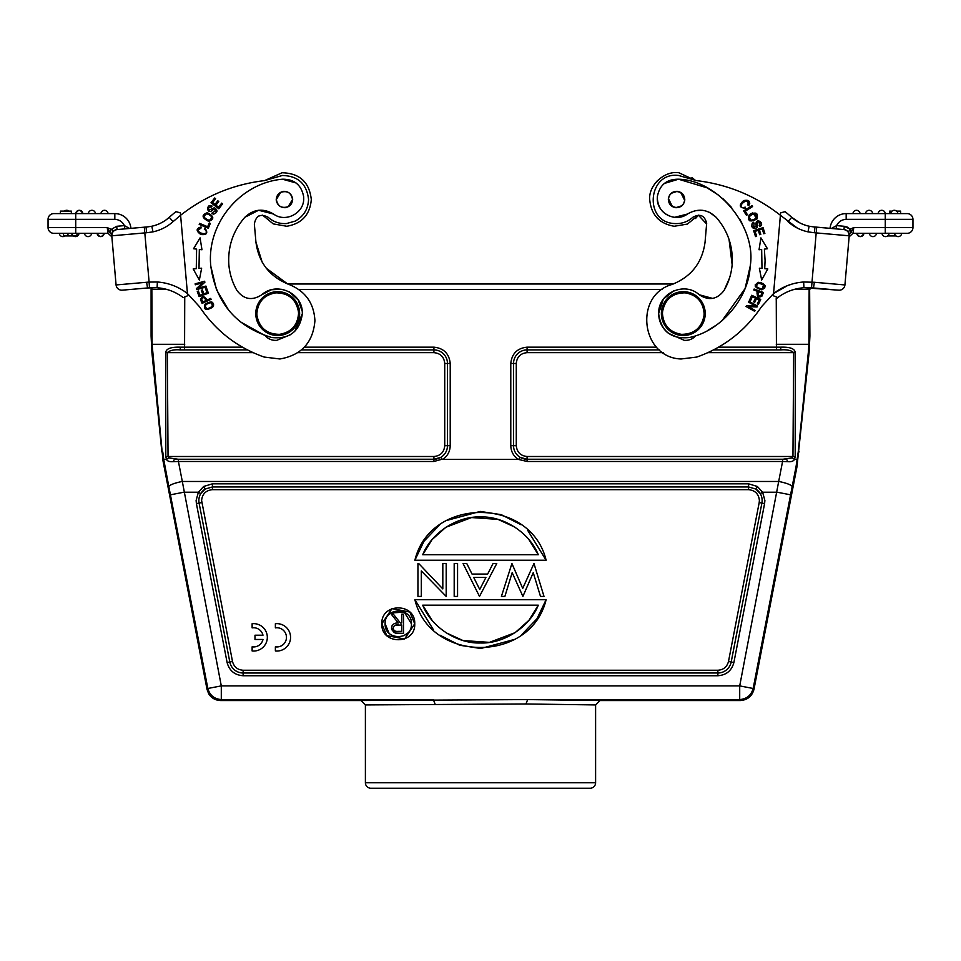 <?xml version="1.0" encoding="UTF-8"?>
<svg xmlns="http://www.w3.org/2000/svg" width="961" height="961" viewBox="0 0 961 961"><rect width="100%" height="100%" fill="white"/><g stroke="black" fill="none" stroke-linecap="round" stroke-linejoin="round"><path stroke-width="1.44" d="M393.662 629.791L393.265 628.878M394.923 625.443L401.794 624.962L401.794 631.365L398.202 631.365C395.307 631.701 393.638 630.656 393.193 628.206C393.65 625.695 395.343 624.602 398.286 624.938M184.332 297.105L187.635 295.76L187.443 293.561L199.516 306.727C215.492 330.608 237.007 347.377 264.071 357.036L279.903 358.982C301.394 355.234 313.07 342.5 314.92 320.758C313.995 303.171 305.358 291.075 289.033 284.48C269.729 276.816 258.689 262.701 255.938 242.124L254.353 224.021C255.938 215.648 260.515 213.402 268.119 217.258C273.392 221.907 279.531 223.997 286.546 223.541L295.171 221.114C303.628 216.393 308.097 209.186 308.565 199.516C306.787 183.899 298.054 175.887 282.342 175.491L264.563 180.608L282.102 172.764C299.604 173.208 309.334 182.122 311.304 199.516C310.007 214.735 301.838 223.649 286.786 226.267L273.236 223.889L262.629 215.144L273.236 223.889L286.786 226.267M403.524 633.323L395.331 633.083L391.475 628.194C392.04 624.482 394.31 622.752 398.274 623.004L391.223 614.139L393.349 614.139L400.401 623.004L401.794 623.004L401.794 614.139L403.524 614.139L403.524 633.323M880.144 213.594L882.594 213.594M885.153 213.594L907.196 213.594A5.754 5.754 0 0 1 912.95 219.348L912.95 227.565A5.754 5.754 0 0 1 907.196 233.319L900.757 233.319L907.196 233.319A5.754 5.754 0 0 0 912.95 227.565L885.273 227.565L885.273 233.319L900.757 233.319M831.373 228.466L836.623 225.619C838.593 221.679 841.776 219.589 846.173 219.348L846.173 213.594A16.169 16.169 0 0 0 830.064 228.346A16.169 16.169 0 0 1 846.173 213.594L885.273 213.594A3.568 3.568 0 0 0 881.705 210.303A3.568 3.568 0 0 0 878.162 213.594L878.162 213.594A3.568 3.568 0 0 1 881.705 210.303A3.568 3.568 0 0 1 885.261 213.594L885.273 219.348L912.95 219.348A5.754 5.754 0 0 0 907.196 213.594A5.754 5.754 0 0 1 912.95 219.348M900.613 213.594L900.613 211.12L896.589 211.12L900.613 211.12L900.613 213.594L889.658 213.594L889.658 211.12L889.658 213.594M889.658 211.12L891.388 211.12M876.492 233.319L872.936 233.319L876.492 233.319A3.568 3.568 0 0 1 872.936 236.61A3.568 3.568 0 0 1 869.393 233.319M861.909 233.319L863.891 233.319C861.512 237.547 859.146 237.547 856.78 233.319A3.568 3.568 0 0 0 860.335 236.61A3.568 3.568 0 0 0 863.891 233.319L861.909 233.319M887.604 235.95L896.084 235.95M890.895 235.95L890.126 235.95M396.677 633.239L395.848 633.155M394.394 632.758L391.607 629.431M391.62 626.848L392.04 625.755M674.117 191.804C680.196 190.867 683.703 193.437 684.64 199.516C684.388 203.276 682.502 205.846 678.995 207.228C672.916 208.165 669.409 205.594 668.472 199.516C668.724 195.756 670.61 193.185 674.117 191.804M763.575 285.153C763.995 289.093 761.737 289.729 756.824 287.051C756.463 283.039 758.709 282.414 763.575 285.153L762.241 288.72M761.917 293.009L760.872 295.664C758.097 296.481 757.352 295.195 758.625 291.772L761.929 293.009M754.757 213.859C757.953 216.79 756.812 218.916 751.346 220.237C748.138 217.222 749.268 215.096 754.757 213.859M691.944 177.521L695.512 180.488L678.898 172.764C664.628 170.385 648.447 185.257 649.696 199.516C651.162 214.759 659.342 223.685 674.214 226.267L687.391 224.081L698.383 215.144M60.387 211.12L71.342 211.12L71.342 213.594L60.387 213.594L60.387 211.12L60.387 213.594M79.343 213.594L114.827 213.594A16.169 16.169 0 0 1 130.936 228.346M82.838 213.594A3.568 3.568 0 0 0 79.295 210.303A3.568 3.568 0 0 0 75.739 213.594C78.105 209.366 80.472 209.366 82.838 213.594L82.838 213.594A3.568 3.568 0 0 0 79.295 210.303A3.568 3.568 0 0 0 75.739 213.594L114.827 213.594L114.827 219.348C119.224 219.589 122.407 221.679 124.377 225.619C122.407 221.679 119.224 219.589 114.827 219.348L75.727 219.348L75.727 227.565L48.05 227.565A5.754 5.754 0 0 0 53.804 233.319L108.04 233.319L75.727 233.319L75.727 227.565L107.212 227.565L109.698 232.334L110.803 229.235L107.212 227.565L108.04 233.319L111.872 236.826L111.776 235.805A5.754 5.754 0 0 1 117.014 229.571L125.206 228.85L117.014 229.571L116.725 226.291L111.272 229.367M76.796 213.594L77.745 213.594L76.796 213.594M53.804 213.594A5.754 5.754 0 0 0 48.05 219.348L75.727 219.348L75.727 213.594L53.804 213.594A5.754 5.754 0 0 0 48.05 219.348L48.05 227.565A5.754 5.754 0 0 0 53.804 233.319L60.243 233.319M48.05 219.348L48.05 227.565A5.754 5.754 0 0 0 53.804 233.319A5.754 5.754 0 0 1 48.05 227.565M84.508 233.319A3.568 3.568 0 0 0 88.064 236.61A3.568 3.568 0 0 0 91.607 233.319L87.799 233.319M99.091 233.319L97.109 233.319C99.488 237.547 101.854 237.547 104.22 233.319A3.568 3.568 0 0 1 100.665 236.61A3.568 3.568 0 0 1 97.109 233.319L99.091 233.319M97.109 233.319A3.568 3.568 0 0 0 100.665 236.61A3.568 3.568 0 0 0 104.22 233.319L100.665 233.319M63.534 235.95L63.534 233.319L63.558 235.95L67.522 235.95L67.522 233.319L62.585 233.319M67.979 233.319L67.979 235.95L76.952 235.95L76.952 233.319L79.006 233.319A3.568 3.568 0 0 1 73.396 235.95A3.568 3.568 180 0 0 75.763 236.598A3.568 3.568 0 0 0 79.006 233.319A3.568 3.568 0 0 1 75.763 236.598A3.568 3.568 180 0 1 73.396 235.95M288.18 206.687C281.597 208.657 277.657 206.267 276.36 199.516L280.708 192.344C287.291 190.374 291.231 192.765 292.528 199.516L288.18 206.687M860.047 213.594A3.568 3.568 0 0 0 856.804 210.315A3.568 3.568 0 0 1 860.047 213.594A3.568 3.568 0 0 0 856.491 210.303A3.568 3.568 0 0 0 852.948 213.594A3.568 3.568 0 0 1 856.804 210.315A3.568 3.568 0 0 0 852.948 213.594M865.549 213.594A3.568 3.568 0 0 1 869.104 210.303A3.568 3.568 0 0 1 872.66 213.594M894.319 213.594L890.763 213.594A3.568 3.568 0 0 1 894.319 210.303A3.568 3.568 0 0 1 897.862 213.594L894.319 213.594L897.862 213.594A3.568 3.568 0 0 0 894.631 210.315A3.568 3.568 0 0 1 897.862 213.594M890.763 213.594A3.568 3.568 180 0 1 894.631 210.315A3.568 3.568 180 0 0 890.763 213.594L892.757 213.594M901.706 233.319L899.712 233.319L901.706 233.319A3.568 3.568 0 0 1 898.151 236.61A3.568 3.568 0 0 1 894.595 233.319M889.093 233.319L887.099 233.319L889.093 233.319A3.568 3.568 0 0 1 885.549 236.61A3.568 3.568 0 0 1 881.994 233.319M897.442 233.319L885.357 233.247M853.788 227.565L852.96 233.319L849.128 236.826L849.344 234.34L853.788 227.565L849.788 229.355L848.539 232.106L849.224 235.805A5.754 5.754 0 0 0 843.986 229.571L816.694 227.18L816.189 232.91L814.435 232.754L814.928 227.072L809.342 226.255M836.262 225.643L836.238 228.886M655.138 183.335L657.6 180.488M661.168 221.498L657.312 218.243M697.974 215.696L695.512 218.531M529.091 620.109L538.268 605.178C529.655 627.028 503.96 643.87 480.5 642.993C457.028 643.834 431.321 627.028 422.732 605.178L432.09 620.338M446.204 632.855L462.866 640.482M463.142 640.555L489.449 642.368L515.024 632.698M515.252 632.542L528.91 620.338M431.909 539.83L422.732 554.749C431.345 532.899 457.04 516.069 480.5 516.934C503.972 516.093 529.679 532.911 538.268 554.749L528.91 539.589M514.796 527.084L498.134 519.457M497.858 519.372L471.551 517.559L445.976 527.229M445.748 527.385L432.09 539.589M411.44 623.809C412.209 640.771 384.364 640.783 385.133 623.809C384.364 606.847 412.209 606.847 411.44 623.809L404.245 612.085L390.767 613.022M385.133 623.809L388.989 633.119M393.854 636.194L398.286 636.963M403.716 635.786L407.584 633.119M680.748 192.596L684.604 200.2M672.364 206.423L668.508 198.831M812.538 287.892L811.528 287.832L813.462 287.964L814.399 282.27L803.636 281.993L803.961 287.747L811.528 287.819L816.189 232.91L849.224 235.805L848.551 232.106M759.67 283.327L761.785 283.903M761.364 294.522L760.932 295.532M750.649 215.156L752.559 214.123M104.509 213.594L100.953 213.594A3.568 3.568 0 0 1 104.509 210.303A3.568 3.568 0 0 1 108.052 213.594L100.953 213.594A3.568 3.568 -0 0 1 104.196 210.315A3.568 3.568 0 0 1 108.052 213.594L106.07 213.594M88.34 213.594L91.896 213.594L88.34 213.594A3.568 3.568 0 0 1 91.896 210.303A3.568 3.568 0 0 1 95.451 213.594L93.457 213.594L95.451 213.594A3.568 3.568 180 0 0 91.583 210.315A3.568 3.568 0 0 0 88.34 213.594A3.568 3.568 0 0 1 91.583 210.315A3.568 3.568 180 0 1 95.451 213.594M93.457 213.594L91.896 213.594M68.964 211.12A3.568 3.568 180 0 0 66.369 210.315A3.568 3.568 180 0 1 68.964 211.12A3.568 3.568 0 0 0 64.411 211.12A3.568 3.568 0 0 1 66.369 210.315A3.568 3.568 0 0 0 64.411 211.12M164.535 220.946L161.04 222.952A38.092 38.092 0 0 0 169.244 217.342A38.092 38.092 0 0 1 151.826 226.219L151.658 226.267M59.294 233.319L61.288 233.319L59.294 233.319A3.568 3.568 180 0 0 63.162 236.598A3.568 3.568 0 0 0 64.916 235.95A3.568 3.568 0 0 1 63.162 236.598A3.568 3.568 180 0 1 59.294 233.319M72.435 235.95L72.435 233.319M71.931 235.95L71.931 233.319M148.126 226.844L117.014 229.571C113.638 230.28 111.896 232.358 111.776 235.805L116.077 284.949A5.754 5.754 0 0 0 122.311 290.174L147.538 287.964L122.311 290.174A5.754 5.754 0 0 1 116.077 284.949L147.045 282.234M151.826 226.267L146.072 227.072L151.874 226.267M148.462 287.892L150.192 287.783M276.564 197.774L276.36 199.516M256.959 315.412L256.875 313.598C257.884 301.79 264.227 294.871 275.891 292.841C288.588 292.985 296.108 299.291 298.451 311.772L298.535 313.598C297.526 325.395 291.195 332.314 279.519 334.344C266.822 334.2 259.302 327.893 256.959 315.412M836.623 225.619L844.275 226.291L843.986 229.571C847.362 230.28 849.104 232.358 849.224 235.805L849.344 234.34L849.128 236.826L852.96 233.319L885.273 233.319M847.35 227.12L844.299 226.291L850.197 229.235L851.302 232.334L850.197 229.235L847.518 227.204M813.174 226.832L835.794 228.85M180.38 212.849L180.596 215.276L180.38 212.849L180.596 215.276L180.38 212.849L175.911 211.66A170.181 170.181 0 0 0 169.244 217.342L166.109 219.865M422.732 605.178L538.268 605.178M473.713 577.441L479.743 589.477L485.918 577.441L473.713 577.441M538.268 554.749L422.732 554.749M670.994 205.57L675.835 207.708L681.962 205.702M684.676 200.825L682.694 194.05M682.118 193.461L677.277 191.323L671.15 193.329M668.436 198.206L670.418 204.981M849.296 234.904L844.923 284.949A5.754 5.754 0 0 1 838.689 290.174A5.754 5.754 0 0 0 844.923 284.949L849.236 235.529M776.668 297.105L773.365 295.76L773.557 293.561L773.365 295.76L777.785 297.562A49.059 49.059 0 0 1 803.961 287.747L838.689 290.174A5.754 5.754 0 0 0 844.923 284.949L814.399 282.27M814.435 232.754L808.021 231.865L809.126 226.219A38.092 38.092 0 0 1 791.756 217.342L799.96 222.952A38.092 38.092 0 0 1 791.756 217.342A170.181 170.181 0 0 0 785.089 211.66A170.181 170.181 0 0 1 791.756 217.342A170.181 170.181 0 0 0 785.089 211.66L780.62 212.849L780.404 215.276L780.62 212.849L785.089 211.66A170.181 170.181 0 0 1 791.756 217.342A38.092 38.092 0 0 0 809.174 226.219A38.092 38.092 0 0 1 791.756 217.342A170.181 170.181 0 0 0 785.089 211.66A170.181 170.181 0 0 1 791.756 217.342A38.092 38.092 0 0 0 809.126 226.219M830.496 289.453L813.078 287.94L830.496 289.453M755.274 286.426L755.274 284.612M758.529 282.306L758.529 282.306C765.989 284.348 767.082 286.858 761.833 289.838L761.833 289.838C754.493 287.783 753.4 285.273 758.529 282.306M760.283 282.402L761.472 282.69M762.818 283.267L765.016 285.609M765.04 285.669L764.608 288.42M763.37 292.48L754.121 289.033L763.37 292.48L761.881 296.192L757.821 296.444M756.896 293.069L757.532 291.375L753.772 289.97L754.121 289.033M763.346 292.468L762.95 293.622M762.854 293.886L762.001 295.976M767.803 268.936L764.728 268.672L767.803 268.936L761.653 280.035L759.358 268.215L762.001 268.443L761.665 249.452L759.034 249.764L760.92 237.872L767.455 248.743L764.391 249.115L765.076 260.551L764.391 249.115M764.728 268.672L765.076 260.551L764.728 268.672M749.784 220.826L748.463 219.384M749.075 215.144L749.075 215.144C755.875 211.492 758.505 212.753 756.968 218.928C750.229 222.496 747.598 221.234 749.075 215.144M750.397 213.967L751.466 213.354M752.823 212.861L756.968 218.94M761.088 225.547L759.719 226.64L759.226 225.703L760.151 222.988M760.019 222.736L759.406 222.015M757.364 222.664L757.376 224.117M757.484 225.162L757.532 226.015M757.388 226.928L756.968 227.721M752.511 227.745L751.694 226.135M756.175 226.604L756.103 224.454M756.631 221.619L757.484 220.994M759.226 225.703C760.824 223.372 760.439 222.111 758.049 221.907L756.884 227.805C752.775 229.114 751.202 227.613 752.187 223.336L753.652 222.231L753.628 223.481M745.268 207.168L743.237 207.6L745.268 207.168L745.664 208.249C739.309 207.852 738.613 205.318 743.586 200.645C748.835 199.492 750.577 201.173 748.799 205.702L747.898 205.017L748.403 202.303M748.847 201.029L749.784 203.264M124.738 225.643L124.666 228.898L124.377 225.619L129.627 228.466M112.461 232.106L112.449 229.859L111.212 229.355L109.698 232.334L111.656 234.34L111.776 235.805L112.449 232.106L111.428 233.919M130.504 289.453L147.922 287.94L130.504 289.453M210.567 302.643C213.642 305.238 212.477 307.268 207.095 308.733C204.032 306.211 205.186 304.181 210.567 302.643M211.564 216.597C210.915 220.946 208.513 221.222 204.381 217.426C204.969 213.126 207.36 212.849 211.564 216.597L211.672 218.555M202.759 301.97L201.642 299.339C203.035 296.805 204.477 297.213 205.966 300.529L202.747 301.97M292.324 201.257L292.528 199.516M299.628 313.598A21.923 21.923 0 0 1 277.705 335.521A21.923 21.923 0 0 1 255.782 313.598A21.923 21.923 0 0 1 277.705 291.663A21.923 21.923 0 0 1 299.628 313.598L299.544 311.676M282.102 172.764C299.592 173.208 309.334 182.122 311.304 199.516M811.336 287.807L810.628 287.771M361.024 700.545L220.501 700.545L221.294 699.584C214.255 698.983 209.774 695.283 207.84 688.484L170.421 494.819L183.875 492.212L198.374 492.212L203.66 486.47L212.417 483.815L748.583 483.815L757.34 486.47L755.875 489.065L760.271 493.606A13.562 13.562 0 0 1 761.905 503.059L759.202 502.543L759.394 500.489C758.722 493.954 755.118 490.35 748.583 489.678L748.583 486.951L755.875 489.065A13.55 13.55 0 0 1 761.893 503.059L731.201 662.009L728.498 661.492L759.202 502.543M203.66 486.47L205.125 489.065A13.55 13.55 0 0 0 199.107 503.059A13.562 13.562 0 0 1 200.729 493.606L205.125 489.065L212.417 486.951L748.583 486.951L748.583 483.815M546.112 599.7L414.888 599.7C430.168 663.366 530.832 663.366 546.112 599.7L537.019 618.68L521.691 634.716M522.712 588.396L533.968 563.518L543.998 596.409L540.49 596.409L533.247 572.648L522.904 596.409L512.165 572.66L504.885 596.409L501.414 596.409L511.925 563.518L522.712 588.396M493.053 563.518L496.777 563.518L479.491 596.409L463.046 563.518L466.77 563.518L472.043 574.065L487.647 574.065L493.053 563.518M454.193 596.409L454.193 563.518L457.568 563.518L457.568 596.409L454.193 596.409M418.708 563.518L442.817 588.925L442.817 563.518L446.192 563.518L446.192 596.409L421.314 570.942L421.314 596.409L417.939 596.409L417.939 563.518L418.708 563.518M414.888 560.239L546.112 560.239C530.832 496.573 430.168 496.573 414.888 560.239L423.981 541.247L439.309 525.223M409.915 612.181L414.732 623.809C415.717 645.011 380.856 645.011 381.841 623.809C380.856 602.607 415.717 602.607 414.732 623.809L404.557 639.005L386.815 635.593M684.773 199.516L684.749 200.236C683.812 205.149 680.844 207.636 675.835 207.708C671.271 206.915 668.772 204.188 668.339 199.516L668.363 198.795C669.3 193.882 672.268 191.395 677.277 191.323C681.842 192.104 684.34 194.843 684.773 199.516M793.041 289.766A49.059 49.059 0 0 0 785.305 292.877A49.059 49.059 0 0 1 793.041 289.766M761.881 296.192C757.977 298.15 756.523 296.541 757.532 291.375M761.653 280.035L759.358 268.215M753.64 230.652L763.034 227.649L764.884 233.403L763.767 233.751L762.265 229.054L759.382 229.967L760.8 234.376L759.695 234.724L758.289 230.328L755.082 231.349L756.655 236.238L755.538 236.586L753.64 230.652M751.742 295.279L760.704 299.412L758.421 304.361L757.364 303.868L759.226 299.82L756.487 298.559L754.733 302.355L753.688 301.862L755.43 298.078L752.379 296.673L750.445 300.877L749.388 300.385L751.742 295.279M748.943 301.274L757.556 306.091L757.052 306.979L748.355 306.655L755.118 310.439L754.649 311.28L746.036 306.463L746.541 305.562L755.238 305.886L748.475 302.102L748.943 301.274M743.646 210.915L751.982 205.63L752.571 206.567L745.219 211.228L747.43 214.711L746.445 215.324L743.646 210.915M754.145 223.156L753.628 227.252L756.247 226.147C754.157 215.781 766.145 223.469 759.719 226.64M687.427 214.039L674.43 217.354C663.967 215.372 658.261 209.017 657.3 198.278C656.771 213.198 675.499 222.952 687.427 214.039C697.866 208.032 707.452 209.126 716.161 217.306L709.458 212.297M702.191 210.243L695.079 210.663M667.859 332.83L667.366 332.422C661.757 327.413 658.85 321.142 658.633 313.598C661.156 331.365 671.355 339.341 689.193 337.539C720.558 331.305 748.859 298.282 750.169 266.341L745.231 287.916M744.835 288.937L721.951 320.818M716.966 324.71L707.524 330.572M750.169 266.341C757.004 227.289 718.047 180.067 678.538 179.214L706.996 187.791M707.104 187.851L719.08 195.491M722.54 198.314L731.657 207.564M739.934 219.48L742.036 223.408M716.161 217.306C727.957 230.94 733.291 246.749 732.15 264.755C731.333 273.885 728.654 282.426 724.113 290.39C717.158 299.52 708.87 300.973 699.224 294.763L712.69 298.415M724.113 290.39L729.531 278.017M732.15 264.755L729.051 239.505M747.898 205.017C749.712 195.203 735.682 207.216 743.237 207.6M696.004 335.545C692.881 338.993 688.989 340.602 684.328 340.362L668.472 333.311M681.481 334.344C669.805 332.314 663.474 325.395 662.465 313.598L662.549 311.772C664.892 299.291 672.412 292.985 685.109 292.841C696.773 294.871 703.116 301.79 704.125 313.598L704.041 315.412C701.698 327.893 694.178 334.2 681.481 334.344M157.099 287.747L147.538 287.964L157.099 287.747A49.059 49.059 0 0 1 183.215 297.562A49.059 49.059 0 0 0 166.962 289.477A49.059 49.059 0 0 1 183.215 297.562A49.059 49.059 0 0 0 157.099 287.747L157.364 281.993L149.111 282.078L149.472 287.819L147.922 287.94M147.538 287.964L146.601 282.27L149.111 282.078L144.811 232.91L111.776 235.805A5.754 5.754 0 0 1 113.11 231.601A5.754 5.754 0 0 0 111.776 235.805L111.656 234.34L111.872 236.826L108.04 233.319M122.311 290.174A5.754 5.754 0 0 1 116.077 284.949L111.656 234.34M146.072 227.072L146.565 232.754L152.967 231.865C160.571 230.196 167.274 226.784 173.088 221.619L169.244 217.342A38.092 38.092 0 0 1 151.826 226.219L152.967 231.865M204.381 217.426L204.885 218.231M285.165 207.708C289.681 206.831 292.192 204.104 292.661 199.516L292.637 198.795C291.627 193.978 288.648 191.479 283.723 191.323C279.207 192.2 276.696 194.927 276.227 199.516L276.251 200.236C277.261 205.053 280.24 207.54 285.165 207.708M514.531 639.413L480.884 648.471M480.5 648.471L459.694 645.239L439.934 635.173M433.363 629.671L414.888 599.7M446.469 520.514L480.116 511.456M480.5 511.456L501.306 514.688L521.066 524.754M527.637 530.256L546.112 560.239M386.658 635.437L381.841 623.809L392.016 608.613L409.758 612.037M699.224 294.763C685.037 281.573 659.678 292.36 658.717 311.448L658.633 313.598L663.366 299.051L673.745 290.859M664.303 183.467L678.538 179.214C666.646 179.13 659.594 184.932 657.372 196.609L657.3 198.278L657.372 196.609M697.758 180.764L696.497 180.62C727.693 184.344 755.658 195.9 780.404 215.276L773.557 293.561C782.422 286.69 792.453 282.834 803.636 281.993M696.485 180.62L678.658 175.491C647.81 171.334 643.353 222.279 674.454 223.541C681.469 223.997 687.608 221.907 692.881 217.258C700.052 213.414 704.653 215.432 706.671 223.312L705.062 242.124C702.287 262.713 691.259 276.828 671.967 284.48C633.443 295.315 641.107 357.768 681.097 358.982L696.929 357.036C723.993 347.377 745.508 330.608 761.484 306.727L773.557 293.561L787.455 285.621M661.372 313.598A21.923 21.923 0 0 1 683.295 291.663A21.923 21.923 0 0 1 705.218 313.598A21.923 21.923 0 0 1 683.295 335.521A21.923 21.923 0 0 1 661.372 313.598M205.041 304.169L205.041 304.169C203.396 309.983 205.942 310.992 212.681 307.208C214.303 301.466 211.756 300.457 205.041 304.169M213.702 304.937L212.681 307.208M199.335 249.452L198.999 268.443L199.335 249.452L201.966 249.764L200.08 237.872L193.545 248.743L196.609 249.115L196.272 268.672L193.197 268.936L199.347 280.035L201.642 268.215L199.347 280.035L193.197 268.936L194.843 268.792M200.284 268.323L201.642 268.215M203.203 215.36L207.3 212.717C201.329 214.964 201.786 217.847 208.669 221.366C214.567 219.144 214.111 216.261 207.3 212.717M212.357 212.645L215.997 210.723L212.357 212.645L211.888 213.57L213.63 214.147C217.775 212.405 218.051 210.267 214.447 207.708L209.09 210.111C207.96 208.008 208.789 206.975 211.576 207.011L212.069 206.062C205.786 202.603 206.315 216.814 213.63 209.21L216.021 210.723L214.964 209.078M211.888 213.57L212.333 212.681M209.45 205.738L212.069 206.062M204.633 229.247L205.786 230.448C209.678 236.899 192.032 232.142 201.005 228.081L198.242 230.051M303.628 196.609L303.7 198.278C304.301 213.162 285.453 223.024 273.573 214.039C285.453 223.024 304.301 213.162 303.7 198.278L303.628 196.609C301.394 184.944 294.342 179.142 282.462 179.214C240.13 182.806 206.171 224.105 210.831 266.341L216.501 289.717L228.802 310.415M281.837 289.309L271.422 289.741L261.776 294.763C275.927 281.753 301.382 292.228 302.271 311.436L302.367 313.598C299.856 331.365 289.669 339.353 271.807 337.539C236.346 326.764 216.021 303.027 210.831 266.341M261.776 294.763C252.13 300.973 243.83 299.52 236.886 290.39C232.346 282.426 229.667 273.885 228.85 264.755C227.709 246.761 233.03 230.94 244.839 217.306C253.608 209.09 263.182 208.008 273.573 214.039L258.605 210.267M255.782 313.598L255.866 315.508M365.408 704.918L361.024 700.521L527.673 699.584L525.943 703.969L365.396 704.93L365.396 782.759A5.478 5.478 0 0 0 370.886 788.236L559.795 788.236M599.976 700.545L740.499 700.545L739.706 699.584L739.706 685.89L753.16 688.484C751.226 695.283 746.745 698.983 739.706 699.584L527.673 699.584L599.976 700.521L595.604 704.93L525.943 703.969M780.62 212.849L780.404 215.276L780.62 212.849L785.089 211.66M259.062 215.865L258.016 216.465M255.938 242.136L262.113 262.053M266.209 268.191L287.699 284L673.301 284M435.057 703.969L433.327 699.608M171.683 222.82L180.596 215.276L187.467 293.826M206.195 286.979L205.942 286.054L198.471 288.108L204.897 282.234L204.621 281.237L195.107 283.855L195.359 284.78L202.831 282.726L196.416 288.6L196.681 289.585L206.195 286.979M208.405 293.213L206.495 287.916L205.402 288.312L206.975 292.661L203.816 293.802L202.399 289.874L201.317 290.27L202.735 294.198L199.888 295.219L198.374 291.027L197.281 291.423L199.131 296.565L208.405 293.213M208.285 228.225L210.315 223.408L209.246 222.964L207.648 226.76L199.624 223.372L199.191 224.393L208.285 228.225M218.82 208.777L222.616 203.84L221.703 203.131L218.567 207.192L215.913 205.149L218.724 201.486L217.811 200.777L214.988 204.441L212.597 202.603L215.6 198.687L214.675 197.978L211 202.771L218.82 208.777M201.005 228.081L201.065 226.964C195.96 228.43 195.876 230.94 200.837 234.508C206.939 235.169 208.309 233.03 204.933 228.093L204.273 229.042M236.886 290.39C232.358 282.426 229.679 273.885 228.85 264.755M244.839 217.306L258.581 210.267M240.226 321.767L264.996 335.545C268.119 338.993 272.011 340.602 276.672 340.362L290.09 334.909M200.525 299.688L202.11 303.352L211.096 299.327L210.687 298.415L207.035 300.06C204.104 295.676 201.942 295.556 200.549 299.676M294.715 331.437L302.367 313.598L302.283 311.448L298.222 299.964L289.237 291.796M370.886 788.236L590.114 788.236A5.478 5.478 0 0 0 595.604 782.759L595.604 704.93M180.596 215.276C205.354 195.888 233.343 184.332 264.563 180.608M296.06 182.962L282.462 179.214M151.85 336.086L151.093 336.086L151.093 289.477L151.85 289.477L152.09 344.29L163.01 460.932L207.047 689.445L208.705 693.806C211.396 698.046 215.324 700.293 220.501 700.545M740.499 700.545C747.538 699.932 752.019 696.232 753.953 689.445L796.969 466.746L796.032 466.746L798.231 451.922L808.321 352.447L809.09 352.447L796.969 466.746M698.371 215.156L706.647 224.021M757.34 486.47L762.626 492.212L777.125 492.212L790.579 494.819L753.16 688.484L753.953 689.445M178.422 459.274L178.422 461.472L433.916 461.472L442.192 459.19L440.895 457.316L433.916 459.274L178.422 459.274L168.668 457.904L168.043 456.499L167.346 352.651C169.797 350.321 174.169 349.408 180.452 349.912L247.433 349.9L180.452 349.912L180.079 347.161L184.572 347.161L184.74 296.949M795.252 352.651L793.654 352.651C791.251 350.333 786.879 349.42 780.548 349.912L713.542 349.912L780.548 349.912L780.921 347.161C790.122 346.897 794.903 348.723 795.252 352.651L795.203 456.559L792.957 456.499L792.332 457.904L782.578 459.274L527.084 459.274L520.105 457.316A13.562 13.562 0 0 1 513.522 445.688L516.273 445.688C516.946 452.211 520.55 455.826 527.084 456.499L527.084 459.238L786.639 459.238L787.612 461.652L782.578 461.472L782.578 459.274M663.15 352.651L527.084 352.651C520.514 353.3 516.91 356.903 516.273 363.474L516.273 445.688M433.916 456.499L433.916 459.238L174.361 459.238L173.388 461.652C169.665 461.965 167.37 461.208 166.493 459.382L165.797 456.559L168.043 456.499L433.916 456.499C440.486 455.862 444.09 452.259 444.727 445.688L444.727 363.474C444.09 356.903 440.486 353.3 433.916 352.651L297.826 352.651M792.332 457.904L794.519 459.394C793.462 461.244 791.155 462.001 787.612 461.652M207.047 689.445L207.84 688.484L221.294 685.89L739.706 685.89L778.686 481.473A13.706 2.643 11 0 1 792.14 486.759L796.032 466.746M163.718 459.394L168.86 486.759A13.706 2.643 -11 0 1 182.314 481.473L221.294 685.89L221.294 699.584L433.315 699.584M162.769 451.922L163.742 459.382L166.505 459.382L168.68 457.904M656.615 347.161L527.084 347.161C517.258 348.206 511.817 353.636 510.784 363.474L510.784 445.688C510.964 451.502 513.462 456.079 518.255 459.382L527.084 461.472L782.578 461.472L778.686 481.473L182.314 481.473L178.422 461.472L173.4 461.652M795.203 456.559L794.507 459.382L797.258 459.382M161.856 451.922L151.91 352.447L152.679 352.447M165.797 456.559L165.748 352.651C165.977 348.759 170.758 346.933 180.079 347.161M776.26 298.763L776.428 347.161L780.921 347.161M518.808 459.19L520.105 457.316M776.26 344.29L808.91 344.29L808.321 352.447M811.528 287.819L809.618 287.723L809.907 336.086L809.09 352.447M808.91 344.29L809.15 289.477L809.907 289.477M151.093 336.086L151.91 352.447M152.09 344.29L184.74 344.29M518.255 459.382L442.745 459.382C447.538 456.079 450.036 451.502 450.216 445.688L450.216 363.474C449.183 353.636 443.742 348.206 433.916 347.161L304.385 347.161M151.382 287.723L151.093 289.477M262.978 639.473L254.977 639.473L254.977 635.221L262.978 635.221A9.586 9.586 0 0 0 252.13 627.869L252.13 623.725A13.706 13.706 0 0 1 267.326 637.347A13.706 13.706 0 0 1 252.13 650.969L252.13 646.825A9.586 9.586 0 0 0 262.978 639.473M275.375 650.969L275.375 646.825A9.586 9.586 0 0 0 286.462 637.347A9.586 9.586 0 0 0 275.375 627.869L275.375 623.725A13.706 13.706 0 0 1 290.57 637.347A13.706 13.706 0 0 1 275.375 650.969M846.173 219.348L885.273 219.348L885.273 227.565L853.476 227.565M912.95 227.565A5.754 5.754 0 0 1 907.196 233.319A5.754 5.754 0 0 0 912.95 227.565M100.953 213.594A3.568 3.568 -0 0 1 104.196 210.315A3.568 3.568 0 0 1 108.052 213.594M105.506 227.565L107.212 227.565M124.377 225.619L116.725 226.291M777.785 297.562A49.059 49.059 0 0 1 803.961 287.747C793.474 288.552 784.164 292.3 776.02 298.967M852.96 233.319L849.128 236.826L852.96 233.319M808.021 231.865C800.429 230.208 793.726 226.796 787.912 221.619L791.756 217.342A38.092 38.092 0 0 0 799.96 222.952M787.996 221.691L797.33 228.069L780.404 215.276M787.744 285.513L792.272 284M111.704 234.904L111.776 235.781C111.896 232.358 113.638 230.28 117.014 229.571M146.565 232.754L144.811 232.91L144.306 227.18L146.072 227.024M161.04 222.952A38.092 38.092 0 0 0 169.244 217.342A170.181 170.181 0 0 1 175.911 211.66M748.583 489.678L212.417 489.678C205.882 490.35 202.278 493.954 201.606 500.489L232.502 661.492C233.967 666.922 237.511 669.841 243.121 670.249L717.879 670.249C723.489 669.841 727.021 666.922 728.498 661.492M200.729 493.606L198.374 492.212L196.116 500.489L196.404 503.588L199.095 503.059L229.811 662.009L199.095 503.059L201.798 502.543M196.404 503.588L227.108 662.525L229.799 662.009A13.55 13.55 0 0 0 243.121 672.988A13.562 13.562 0 0 1 229.799 662.009L232.502 661.492M227.108 662.525C229.343 670.706 234.676 675.102 243.121 675.739L243.121 673L717.879 672.988L243.121 673L243.121 670.249M243.121 675.739L717.879 675.739L717.879 673A13.55 13.55 0 0 0 731.189 662.009A13.562 13.562 0 0 1 717.879 673L717.879 670.249M717.879 675.739C726.324 675.102 731.657 670.706 733.892 662.525L731.189 662.009L761.893 503.059L764.596 503.588L764.884 500.489L762.626 492.212L760.271 493.606M187.443 293.561C178.566 286.702 168.547 282.846 157.364 281.993M212.417 483.815L212.417 489.678M595.604 782.759L365.396 782.759M733.892 662.525L764.596 503.588M527.084 456.499L792.957 456.499L793.654 352.651L707.909 352.651M799.144 451.922L798.231 451.922M253.091 352.651L165.748 352.651M659.522 349.912L527.084 349.912L527.084 352.651M510.784 363.474L513.522 363.474L513.534 445.688L513.534 363.474A13.562 13.562 0 0 1 527.084 349.9L527.084 349.912A13.55 13.55 0 0 0 513.534 363.474L516.273 363.474M510.784 445.688L513.534 445.688A13.55 13.55 0 0 0 527.084 459.238L527.084 461.472M790.579 494.819L792.14 486.759M164.031 466.746L164.968 466.746M168.86 486.759L170.421 494.819M444.727 445.688L447.466 445.688L447.466 363.474L447.466 445.688A13.55 13.55 0 0 1 433.916 459.238L433.916 461.472M450.216 363.474L447.478 363.474A13.55 13.55 0 0 0 433.916 349.912A13.562 13.562 0 0 1 447.478 363.474L444.727 363.474M301.49 349.9L433.916 349.9L433.916 352.651M433.916 347.161L433.916 349.9L301.478 349.912M527.084 347.161L527.084 349.9L659.498 349.9M776.428 349.9L776.428 347.161L718.576 347.161M450.216 445.688L447.478 445.688A13.562 13.562 0 0 1 440.895 457.316M242.424 347.161L184.572 347.161L184.572 349.9M809.907 336.086L809.15 336.086M794.11 289.453L809.15 289.477A5.478 5.478 90 0 0 808.85 287.699M152.15 287.699A5.478 5.478 90 0 0 151.85 289.477L166.962 289.477L156.907 287.735M298.751 289.477L662.261 289.477M856.78 233.319A3.568 3.568 0 0 0 860.335 236.61A3.568 3.568 0 0 0 863.891 233.319M148.342 287.904L147.598 287.964M849.224 235.781L849.296 234.856M762.097 295.76A43.329 43.329 0 0 0 762.457 294.931M111.776 235.781L111.704 234.856"/></g></svg>
